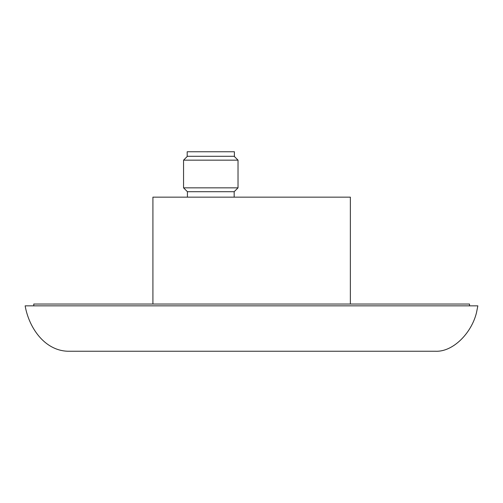 <?xml version="1.0" encoding="UTF-8"?>
<svg xmlns="http://www.w3.org/2000/svg" width="503" height="503" viewBox="0 0 503 503"><rect width="100%" height="100%" fill="white"/><g stroke="black" fill="none" stroke-linecap="round" stroke-linejoin="round"><path stroke-width="0.75" d="M350.365 304.038L350.365 197.145L152.918 197.145L152.918 304.038M234.165 156.295L238.026 160.155L238.026 187.839L234.165 191.7L187.418 191.7L187.418 197.145M238.026 187.839L183.557 187.839L187.418 191.7M238.026 160.155L183.557 160.155L183.557 187.839M227.482 151.755L187.191 151.755L187.191 156.295L234.392 156.295L234.392 151.755L227.482 151.755M33.776 305.855L33.776 304.038L469.513 304.038L469.513 305.855M25.15 305.855L477.85 305.855L476.492 312.665C471.474 333.357 452.775 352.144 435.466 351.245L67.817 351.245C44.214 350.516 28.828 327.22 25.15 305.855M187.418 156.295L183.557 160.155M234.165 191.7L234.165 197.145"/></g></svg>
